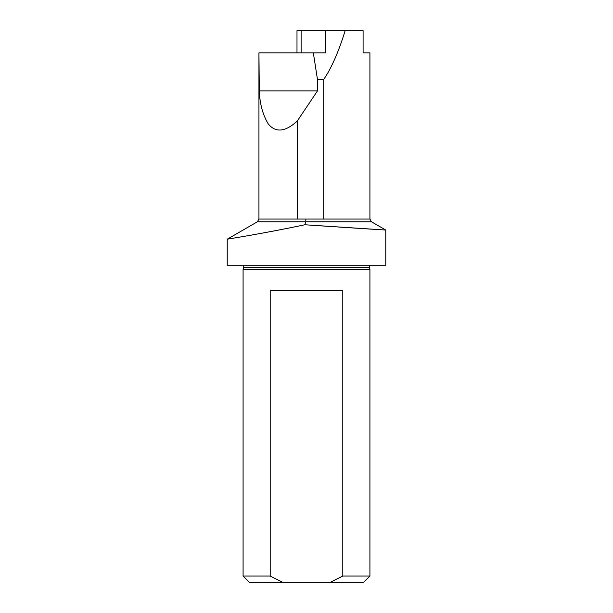 <?xml version="1.0" encoding="UTF-8"?>
<svg xmlns="http://www.w3.org/2000/svg" width="613" height="613" viewBox="0 0 613 613"><rect width="100%" height="100%" fill="white"/><g stroke="black" fill="none" stroke-linecap="round" stroke-linejoin="round"><path stroke-width="0.92" d="M297.228 219.063L258.939 219.063L258.939 52.848L259.307 90.893C259.766 103.697 262.739 114.692 268.233 123.887C275.566 132.929 285.229 131.994 297.228 121.09L297.228 219.063L305.887 219.063L305.818 220.734M296.991 52.848L296.991 30.65L325.526 30.65L325.526 52.848L259.307 52.848M297.228 121.09L317.48 90.893L317.48 79.475L323.71 79.475L323.71 219.063L369.915 219.063L369.915 52.848L363.095 52.848L363.095 30.65L325.526 30.65M323.71 79.475C331.61 67.821 338.751 51.546 345.142 30.65M317.48 90.893L259.307 90.893M313.335 52.848L317.48 79.475M304.86 224.764C263.736 233.476 226.228 239.3 227.231 239.2C226.182 239.308 263.805 233.469 304.86 224.764L385.769 230.044L304.86 224.764L305.649 221.806L257.353 221.806L227.231 239.2L227.231 265.283L385.769 265.283L385.769 230.044L371.501 221.806L305.649 221.806M289.727 227.89L275.091 230.749M311.174 225.201L334.346 226.756M338.445 227.025L361.517 228.519M362.873 228.611L377.202 229.515M282.861 582.35L363.624 582.35L369.915 576.059L369.915 269.26L243.085 269.26L243.085 576.059L270.203 576.059L282.861 582.35L249.376 582.35L243.085 576.059M330.139 582.35L342.797 576.059L369.915 576.059M342.797 576.059L342.797 290.646L270.203 290.646L270.203 576.059M243.169 265.283L243.606 267.628L243.085 269.26M305.887 219.063L323.71 219.063M301.113 52.848L301.113 30.65M243.606 267.628L369.394 267.628L369.915 269.26M369.394 267.628L369.831 265.283M258.939 219.063L257.353 221.806M369.915 219.063L371.501 221.806"/></g></svg>
